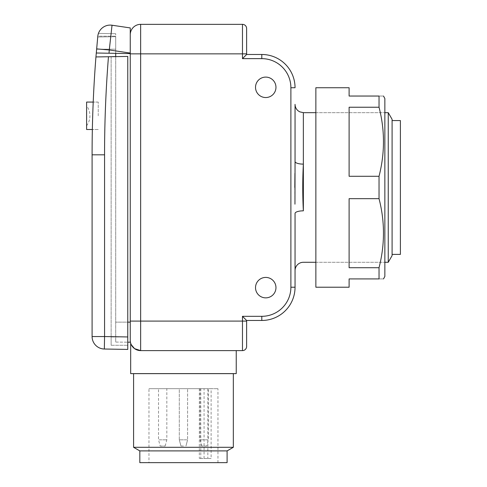 <?xml version="1.0" encoding="UTF-8"?>
<svg xmlns="http://www.w3.org/2000/svg" width="487" height="487" viewBox="0 0 487 487"><rect width="100%" height="100%" fill="white"/><g stroke="black" fill="none" stroke-linecap="round" stroke-linejoin="round"><path stroke-width="0.37" stroke-dasharray="2.44 1.83" d="M206.725 446.025L201.74 446.025L206.725 446.025L208.387 439.822L204.236 439.822L208.387 439.822L208.387 388.675L204.236 388.675L208.387 388.675M201.74 446.025L200.078 439.822L204.236 439.822L200.078 439.822L200.078 388.675L204.236 388.675L200.078 388.675M183.453 439.822L179.295 439.822L179.295 388.675L187.611 388.675L179.295 388.675L187.611 388.675L179.295 388.675L179.295 439.822L187.611 439.822L187.611 388.675L187.611 439.822L179.295 439.822L183.453 439.822M183.453 446.025L180.957 446.025L183.453 446.025M160.18 446.025L165.166 446.025L160.18 446.025L158.518 439.822L162.676 439.822L158.518 439.822L158.518 388.675L162.676 388.675L158.518 388.675M165.166 446.025L166.828 439.822L162.676 439.822L166.828 439.822L166.828 388.675L162.676 388.675L166.828 388.675M148.961 462.65L217.951 462.65L148.961 462.65L148.961 388.675L217.951 388.675L211.115 388.675L211.115 458.492L199.329 458.492L211.115 458.492M204.065 458.492L204.065 388.675L148.961 388.675M217.951 462.65L217.951 388.675M233.328 373.651L133.584 373.651M233.328 447.303L133.584 447.303M227.094 450.901L139.818 450.901M227.094 462.65L139.818 462.65M204.065 388.675L211.115 388.675M295.049 270.602L295.049 213.434A8.309 2.593 180 0 1 303.358 210.834L303.358 112.667L303.358 210.834C302.555 195.244 302.555 179.666 303.358 164.119A8.309 2.593 0 0 1 295.049 161.526L295.049 104.358M255.523 287.64A10.221 10.221 0 0 0 265.744 297.861A10.221 10.221 0 0 0 275.965 287.64A10.221 10.221 0 0 0 265.744 277.42A10.221 10.221 0 0 0 255.523 287.64A10.221 10.221 0 0 0 265.744 297.861A10.221 10.221 0 0 0 275.965 287.64A10.221 10.221 0 0 0 265.744 277.42A10.221 10.221 0 0 0 255.523 287.64A10.221 10.221 0 0 0 265.744 297.861A10.221 10.221 0 0 0 275.965 287.64A10.221 10.221 0 0 0 265.744 277.42A10.221 10.221 0 0 0 255.523 287.64M255.523 87.319A10.221 10.221 0 0 0 265.744 97.54A10.221 10.221 0 0 0 275.965 87.319A10.221 10.221 0 0 0 265.744 77.098A10.221 10.221 0 0 0 255.523 87.319A10.221 10.221 0 0 0 265.744 97.54A10.221 10.221 0 0 0 275.965 87.319A10.221 10.221 0 0 0 265.744 77.098A10.221 10.221 0 0 0 255.523 87.319A10.221 10.221 0 0 0 265.744 97.54A10.221 10.221 0 0 0 275.965 87.319A10.221 10.221 0 0 0 265.744 77.098A10.221 10.221 0 0 0 255.523 87.319M98.185 34.224A12.467 12.467 0 0 1 98.441 33.402L115.705 33.706L115.711 56.425L115.711 36.683L115.711 56.425L111.139 56.425L111.139 336.955L127.764 336.955L127.764 345.271L127.764 336.955L104.559 336.547L104.346 349.015L127.764 349.423L127.764 56.425L127.764 336.955L127.764 56.425L115.711 56.632L115.711 342.081L115.717 53.351L130.254 53.6L130.254 34.741L130.254 340.218A10.391 10.391 0 0 0 140.646 350.61L140.646 321.097L246.623 321.097L246.623 320.47L242.471 316.319L242.471 350.61L140.646 350.61C133.962 350.823 130.747 344.285 130.674 343.128L131.326 344.808M246.623 320.47L261.799 320.47A33.25 33.25 0 0 0 295.049 287.22L290.891 287.22A29.092 29.092 0 0 1 261.799 316.319L242.471 316.319M261.799 58.641L261.799 54.483A33.25 33.25 0 0 1 295.049 87.733A33.25 33.25 0 0 0 261.799 54.483L246.623 54.483L246.623 53.856L242.471 53.856L242.471 58.641L261.799 58.641A29.092 29.092 0 0 1 290.891 87.733L290.891 287.22M242.471 24.35L140.646 24.35A10.391 10.391 0 0 0 130.254 34.741A10.391 10.391 0 0 1 140.646 24.35L140.646 53.856L242.471 53.856L242.471 24.35A4.158 4.158 0 0 1 246.623 28.508M242.471 350.61A4.158 4.158 0 0 0 246.623 346.452M295.049 161.526L294.933 173.287M294.812 187.477L294.964 204.156M246.623 54.483L242.471 58.641M130.674 373.62L236.238 373.62M392.09 255.638L392.09 119.321M400.399 254.391L400.399 120.569M388.249 262.286L388.249 112.667M392.09 187.477L392.09 254.391L392.09 187.477M115.711 53.351L96.304 53.01L115.711 53.351L115.711 36.196L115.711 53.351L96.931 53.022M130.254 342.209L130.254 322.132L115.717 322.132L127.764 322.132M115.711 342.081L127.764 342.191L115.711 342.081M97.796 36.288A12.467 12.467 0 0 1 97.802 36.196L96.304 53.01L97.723 37L115.711 36.683L97.674 37L95.939 56.955A1246.811 1246.811 0 0 0 92.092 154.817L92.092 336.547A12.467 12.467 0 0 0 104.346 349.015M130.254 53.6L130.254 322.132L130.254 27.923L112.022 25.227M111.943 26.444L109.289 49.966L96.645 48.901M98.441 33.402L97.802 36.196L115.711 36.196L97.802 36.196L98.441 33.402L115.705 33.706M96.383 52.024L97.802 36.196M98.24 115.784L98.24 102.069L98.24 115.784M86.601 102.069L86.601 129.499M86.601 115.784L86.601 105.807L86.601 115.784M92.707 115.784C92.232 133.475 92.232 133.475 92.707 115.784C93.34 98.088 93.34 98.088 92.707 115.784L93.047 106.087M115.711 56.632L95.939 56.942A1246.811 1246.811 0 0 0 92.092 154.817L104.559 154.817A1234.344 1234.344 0 0 1 108.461 56.736M111.139 56.705L95.939 56.955L115.711 56.62L111.139 56.693L111.139 345.271L111.139 336.955L127.764 336.955M127.764 56.425L126.857 56.437L127.764 56.425M111.139 345.271L127.764 345.271L111.139 345.271M384.852 98.538L384.852 276.415M379.032 176.282C384.949 153.381 384.949 130.364 379.032 107.237L349.112 107.237L349.112 176.282L349.112 107.237L349.112 176.282L379.032 176.282L379.032 198.672L349.112 198.672L349.112 267.716L349.112 198.672L349.112 267.716L379.032 267.716L379.032 278.911C384.949 278.911 384.949 278.911 379.032 278.911L349.112 278.911L349.112 287.22M349.112 87.733L349.112 96.042L379.032 96.042C384.949 96.042 384.949 96.042 379.032 96.042L379.032 107.237M315.862 287.22L315.862 87.733M315.862 187.477L315.862 112.667L315.862 187.477M379.032 267.716C384.949 244.809 384.949 221.798 379.032 198.672M200.79 388.675L200.79 458.492M207.846 388.675L207.846 458.492M130.254 321.097L140.646 321.097L140.646 53.856L130.254 53.856M261.799 316.319L261.799 320.47A33.25 33.25 0 0 0 295.049 287.22M140.646 350.61A10.391 10.391 0 0 1 130.254 340.218M295.049 87.733L290.891 87.733M115.711 49.193L96.621 49.193L115.711 49.193M130.254 53.071L109.289 49.966L109.009 53.229M92.092 336.547L104.559 336.547L104.559 154.817M180.957 446.025L179.295 439.822L180.957 446.025M185.949 446.025L187.611 439.822L185.949 446.025M199.329 388.675L199.329 458.492M315.862 112.667L384.852 112.667L315.862 112.667M315.862 262.286L384.852 262.286L315.862 262.286M115.711 56.62L115.705 342.081M98.24 102.069L93.212 102.069L98.24 102.069M86.601 125.756A16.625 16.625 0 0 0 86.601 105.807M98.24 129.499L92.347 129.499L98.24 129.499"/><path stroke-width="0.73" d="M227.094 450.901L139.818 450.901L139.818 462.65L227.094 462.65L227.094 450.901L233.328 447.303L233.328 373.651L133.584 373.651L133.584 447.303L233.328 447.303M139.818 450.901L133.584 447.303M315.862 112.667L303.358 112.667L299.7 111.821L298.214 110.884C296.163 109.191 295.104 107.018 295.049 104.358L295.049 161.526A8.309 2.593 180 0 0 303.358 164.119C302.555 179.715 302.555 195.287 303.358 210.834L303.358 112.667L303.358 210.834A8.309 2.593 0 0 0 295.049 213.434L295.049 270.602A8.309 8.309 0 0 1 303.358 262.286L315.862 262.286M255.523 287.64A10.221 10.221 0 0 0 265.744 297.861A10.221 10.221 0 0 0 275.965 287.64A10.221 10.221 0 0 0 265.744 277.42A10.221 10.221 0 0 0 255.523 287.64M255.523 87.319A10.221 10.221 0 0 0 265.744 97.54A10.221 10.221 0 0 0 275.965 87.319A10.221 10.221 0 0 0 265.744 77.098A10.221 10.221 0 0 0 255.523 87.319M131.326 344.808L134.558 348.637L140.646 350.61A10.391 10.391 0 0 1 130.254 340.218L130.254 53.6L96.304 53.01L97.784 36.373A12.467 12.467 0 0 1 97.796 36.288M130.674 343.128L130.674 373.62L236.238 373.62L236.238 350.61M242.471 316.319L261.799 316.319A29.092 29.092 0 0 0 290.891 287.22L295.049 287.22L295.049 213.434L295.049 287.22A33.25 33.25 0 0 1 261.799 320.47L246.623 320.47L246.623 346.452L246.623 321.097L242.471 321.097L242.471 316.319L246.623 320.47M242.471 350.61L140.646 350.61L140.646 321.097L242.471 321.097L242.471 350.61A4.158 4.158 0 0 0 246.623 346.452A4.158 4.158 0 0 1 242.471 350.61M246.623 54.483L261.799 54.483A33.25 33.25 0 0 1 295.049 87.733A33.25 33.25 0 0 0 261.799 54.483L261.799 58.641L242.471 58.641L246.623 54.483L246.623 28.508L246.623 53.856L140.646 53.856L140.646 321.097L130.254 321.097M130.254 34.741A10.391 10.391 0 0 1 140.646 24.35L242.471 24.35A4.158 4.158 0 0 1 246.623 28.508A4.158 4.158 0 0 0 242.471 24.35L242.471 58.641M294.933 173.287L294.812 187.477M294.964 204.156L295.049 161.526M392.09 120.569L400.399 120.569L400.399 254.391L392.09 254.391M392.09 119.321L392.09 255.638L388.249 262.286L388.249 112.667L392.09 119.321M115.717 53.351L115.717 56.632L108.461 56.736A1234.344 1234.344 0 0 0 104.559 154.817L104.559 336.547L127.764 336.955L127.764 56.425L115.711 56.632M130.254 342.209L127.764 342.191L130.254 342.209L130.254 322.132L127.764 322.132M127.764 336.955L127.764 349.423L104.346 349.015A12.467 12.467 0 0 1 92.092 336.547L92.092 154.817A1246.811 1246.811 0 0 1 95.939 56.942L97.784 36.373A12.467 12.467 0 0 1 112.022 25.227L111.943 26.444M97.802 36.196A12.467 12.467 0 0 1 98.185 34.224M98.441 33.402A12.467 12.467 0 0 1 112.022 25.227L130.254 27.923L130.254 53.6M112.022 25.227L109.289 49.966L96.645 48.901M96.931 53.022L96.304 53.01L96.383 52.024M92.347 129.499L86.601 129.499L86.601 102.069L93.212 102.069L93.047 106.087M92.707 115.784C92.232 133.475 92.232 133.475 92.707 115.784M111.139 56.693L115.711 56.62M104.559 154.817L92.092 154.817A1246.811 1246.811 0 0 1 95.939 56.942L108.461 56.736M104.346 349.015L104.559 336.547L92.092 336.547A12.467 12.467 0 0 0 104.346 349.015M383.506 278.911L384.852 276.415L384.852 98.538L383.506 96.042M379.032 96.042C384.949 96.042 384.949 96.042 379.032 96.042L379.032 107.237C384.949 130.145 384.949 153.161 379.032 176.282L379.032 198.672C384.949 221.579 384.949 244.596 379.032 267.716L379.032 278.911C384.949 278.911 384.949 278.911 379.032 278.911L349.112 278.911L349.112 287.22L315.862 287.22L315.862 87.733L349.112 87.733L349.112 96.042L379.032 96.042M379.032 107.237L349.112 107.237L349.112 176.282L379.032 176.282M379.032 198.672L349.112 198.672L349.112 267.716L379.032 267.716M290.891 287.22L290.891 87.733A29.092 29.092 0 0 0 261.799 58.641M295.049 287.22A33.25 33.25 0 0 1 261.799 320.47L261.799 316.319M140.646 24.35L140.646 53.856L130.254 53.856M290.891 87.733L295.049 87.733M109.009 53.229L109.289 49.966L130.254 53.071M384.852 112.667L388.249 112.667M384.852 262.286L388.249 262.286"/></g></svg>
